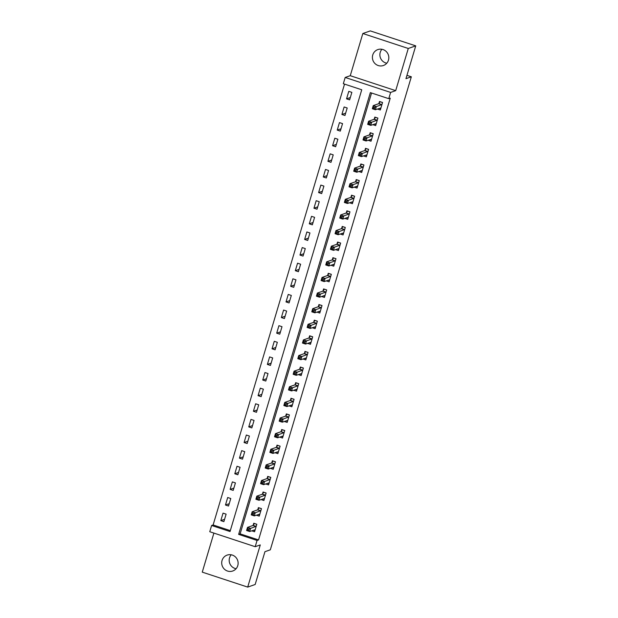 <?xml version="1.0" encoding="UTF-8"?>
<svg xmlns="http://www.w3.org/2000/svg" width="618" height="618" viewBox="0 0 618 618"><rect width="100%" height="100%" fill="white"/><g stroke="black" fill="none" stroke-linecap="round" stroke-linejoin="round"><path stroke-width="0.93" d="M386.783 63.214A8.436 8.188 70.7 0 1 381.916 49.278M372.754 54.963A8.436 8.188 -109.3 0 0 383.399 65.508A8.436 8.188 -109.3 0 0 386.273 51.564A8.436 8.188 -109.3 0 0 372.754 54.963M236.084 568.722A8.436 8.188 70.7 0 1 231.217 554.786M222.055 560.472A8.436 8.188 -109.3 0 0 232.7 571.017A8.436 8.188 -109.3 0 0 235.574 557.073A8.436 8.188 -109.3 0 0 222.055 560.472M343.322 83.708L345.184 77.459L390.622 92.422L388.761 98.671L370.336 92.607L238.641 534.377L257.065 540.449L255.203 546.698L209.757 531.727L211.619 525.485L230.043 531.55L361.746 89.772L343.322 83.708M350.259 75.69L395.698 90.653L408.274 48.474L415.736 45.863L370.298 30.9L362.836 33.511L350.259 75.69L345.184 77.459M213.898 533.095L202.264 572.137L247.702 587.1L260.278 544.921L255.203 546.698M344.535 84.11L213.117 524.96L211.619 525.485M408.274 48.474L362.836 33.511M415.736 45.863L405.956 78.671L411.333 76.794L270.321 549.811L264.944 551.689L255.164 584.489L247.702 587.1M213.117 524.96L230.321 530.623M223.878 521.646L226.118 514.145L223.044 513.133L220.811 520.634L223.878 521.646M228.536 506.026L230.777 498.525L227.702 497.513L225.47 505.014L228.536 506.026M233.195 490.398L235.435 482.905L232.36 481.893L230.128 489.386L233.195 490.398M237.853 474.779L240.085 467.285L237.018 466.273L234.786 473.767L237.853 474.779M242.511 459.159L244.743 451.658L241.677 450.646L239.436 458.147L242.511 459.159M247.169 443.539L249.402 436.038L246.335 435.026L244.095 442.527L247.169 443.539M251.827 427.919L254.06 420.418L250.985 419.406L248.753 426.907L251.827 427.919M256.478 412.291L258.718 404.798L255.643 403.786L253.411 411.287L256.478 412.291M261.136 396.671L263.376 389.178L260.302 388.166L258.069 395.659L261.136 396.671M265.794 381.051L268.027 373.55L264.96 372.538L262.727 380.039L265.794 381.051M270.452 365.431L272.685 357.93L269.618 356.918L267.378 364.419L270.452 365.431M275.11 349.811L277.343 342.31L274.276 341.298L272.036 348.799L275.11 349.811M279.769 334.183L282.001 326.69L278.927 325.678L276.694 333.179L279.769 334.183M284.419 318.564L286.659 311.07L283.585 310.058L281.352 317.552L284.419 318.564M289.077 302.944L291.317 295.443L288.243 294.438L286.01 301.932L289.077 302.944M293.735 287.324L295.968 279.823L292.901 278.811L290.669 286.312L293.735 287.324M298.394 271.704L300.626 264.203L297.559 263.191L295.319 270.692L298.394 271.704M303.052 256.084L305.284 248.583L302.217 247.571L299.977 255.072L303.052 256.084M307.71 240.456L309.942 232.963L306.876 231.951L304.635 239.444L307.71 240.456M312.36 224.836L314.601 217.335L311.526 216.331L309.294 223.824L312.36 224.836M317.019 209.216L319.259 201.715L316.184 200.703L313.952 208.204L317.019 209.216M321.677 193.596L323.909 186.095L320.842 185.083L318.61 192.584L321.677 193.596M326.335 177.976L328.567 170.475L325.501 169.463L323.268 176.964L326.335 177.976M330.993 162.349L333.226 154.855L330.159 153.843L327.919 161.337L330.993 162.349M335.651 146.729L337.884 139.235L334.817 138.223L332.577 145.717L335.651 146.729M340.309 131.109L342.542 123.608L339.467 122.596L337.235 130.097L340.309 131.109M344.96 115.489L347.2 107.988L344.126 106.976L341.893 114.477L344.96 115.489M349.618 99.869L351.858 92.368L348.784 91.356L346.551 98.857L349.618 99.869M371.557 93.009L240.132 533.859L258.556 539.923L390.252 98.154L388.761 98.671M251.696 530.808L254.585 531.758L256.818 524.257L253.751 523.245L253.141 525.277M256.354 515.18L259.243 516.138L261.476 508.637L258.409 507.625L257.799 509.657M261.012 499.56L263.901 500.51L266.134 493.017L263.067 492.005L262.457 494.037M265.67 483.94L268.56 484.891L270.792 477.39L267.718 476.385L267.115 478.417M270.329 468.32L273.21 469.271L275.45 461.77L272.376 460.758L271.773 462.797M274.987 452.7L277.868 453.651L280.108 446.15L277.034 445.138L276.431 447.169M279.637 437.073L282.526 438.031L284.759 430.53L281.692 429.518L281.09 431.549M284.295 421.453L287.185 422.403L289.417 414.91L286.35 413.898L285.74 415.929M288.954 405.833L291.843 406.783L294.075 399.29L291.008 398.278L290.398 400.31M293.612 390.213L296.501 391.163L298.733 383.662L295.659 382.65L295.056 384.69M298.27 374.593L301.151 375.543L303.392 368.042L300.317 367.03L299.715 369.062M302.928 358.973L305.81 359.923L308.05 352.422L304.975 351.41L304.373 353.442M307.579 343.345L310.468 344.296L312.7 336.802L309.633 335.79L309.031 337.822M312.237 327.725L315.126 328.676L317.358 321.182L314.292 320.17L313.681 322.202M316.895 312.105L319.784 313.056L322.017 305.555L318.95 304.543L318.34 306.582M321.553 296.486L324.442 297.436L326.675 289.935L323.608 288.923L322.998 290.954M326.211 280.866L329.093 281.816L331.333 274.315L328.258 273.303L327.656 275.334M330.869 265.238L333.751 266.188L335.991 258.695L332.917 257.683L332.314 259.714M335.528 249.618L338.409 250.568L340.649 243.075L337.575 242.063L336.972 244.095M340.178 233.998L343.067 234.948L345.3 227.447L342.233 226.443L341.623 228.475M344.836 218.378L347.725 219.328L349.958 211.827L346.891 210.815L346.281 212.855M349.494 202.758L352.384 203.708L354.616 196.207L351.549 195.195L350.939 197.227M354.153 187.13L357.042 188.088L359.274 180.587L356.2 179.575L355.597 181.607M358.811 171.51L361.692 172.461L363.932 164.967L360.858 163.955L360.255 165.987M363.469 155.891L366.35 156.841L368.591 149.34L365.516 148.335L364.914 150.367M368.119 140.271L371.009 141.221L373.241 133.72L370.174 132.708L369.572 134.747M372.778 124.651L375.667 125.601L377.899 118.1L374.832 117.088L374.222 119.119M377.436 109.031L380.325 109.981L382.557 102.48L379.491 101.468L378.88 103.5M411.333 76.794L406.953 75.35M395.698 90.653L390.622 92.422M258.556 539.923L257.065 540.449M240.132 533.859L238.641 534.377M224.573 519.321L220.811 520.634M350.313 97.536L346.551 98.857M345.655 113.164L341.893 114.477M340.997 128.783L337.235 130.097M336.339 144.403L332.577 145.717M331.688 160.023L327.919 161.337M327.03 175.643L323.268 176.964M322.372 191.271L318.61 192.584M317.714 206.891L313.952 208.204M313.056 222.511L309.294 223.824M308.397 238.131L304.635 239.444M303.747 253.751L299.977 255.072M299.089 269.378L295.319 270.692M294.431 284.998L290.669 286.312M289.772 300.618L286.01 301.932M285.114 316.238L281.352 317.552M280.456 331.858L276.694 333.179M275.798 347.486L272.036 348.799M271.147 363.106L267.378 364.419M266.489 378.726L262.727 380.039M261.831 394.346L258.069 395.659M257.173 409.966L253.411 411.287M252.515 425.586L248.753 426.907M247.857 441.213L244.095 442.527M243.206 456.833L239.436 458.147M238.548 472.453L234.786 473.767M233.89 488.073L230.128 489.386M229.232 503.693L225.47 505.014M253.542 530.159L254.925 530.615M254.577 523.516L256.787 524.365M249 529.163L247.772 528.761L247.393 530.012L248.621 530.414L249 529.163L250.584 528.398L249.657 531.519L246.582 530.507L247.517 527.386L250.584 528.398L256.215 526.289M255.188 529.726L249.657 531.519L248.621 530.414M247.772 528.761L247.517 527.386L252.947 525.485L254.4 523.577M247.393 530.012L246.582 530.507M258.2 514.539L259.583 514.995M259.236 507.896L261.445 508.745M253.65 513.543L252.422 513.141L252.051 514.392L253.28 514.794L253.65 513.543L255.242 512.778L254.307 515.899L251.24 514.887L252.175 511.766L255.242 512.778L260.873 510.669M259.846 514.099L254.307 515.899L253.28 514.794M252.422 513.141L252.175 511.766L257.606 509.865L259.058 507.957M252.051 514.392L251.24 514.887M262.859 498.919L264.241 499.375M263.886 492.276L266.103 493.125M258.309 497.923L257.08 497.521L256.709 498.765L257.938 499.174L258.309 497.923L259.9 497.15L258.965 500.279L255.898 499.267L256.825 496.138L259.9 497.15L265.531 495.049M264.504 498.479L258.965 500.279L257.938 499.174M257.08 497.521L256.825 496.138L262.264 494.245L263.716 492.337M256.709 498.765L255.898 499.267M267.517 483.299L268.9 483.747M268.544 476.656L270.761 477.498M262.967 482.303L261.738 481.893L261.368 483.145L262.596 483.554L262.967 482.303L264.558 481.53L263.623 484.659L260.557 483.647L261.484 480.518L264.558 481.53L270.182 479.429M269.162 482.859L263.623 484.659L262.596 483.554M261.738 481.893L261.484 480.518L266.922 478.618L268.374 476.717M261.368 483.145L260.557 483.647M272.175 467.671L273.55 468.127M273.202 461.036L275.419 461.878M267.625 466.683L266.397 466.273L266.026 467.525L267.254 467.926L267.625 466.683L269.216 465.91L268.282 469.031L265.215 468.019L266.142 464.898L269.216 465.91L274.84 463.801M273.82 467.239L268.282 469.031L267.254 467.926M266.397 466.273L266.142 464.898L271.58 462.998L273.025 461.09M266.026 467.525L265.215 468.019M276.833 452.052L278.208 452.507M277.861 445.408L280.07 446.258M272.283 451.055L271.055 450.653L270.684 451.905L271.912 452.306L272.283 451.055L273.867 450.29L272.94 453.411L269.865 452.399L270.8 449.278L273.867 450.29L279.498 448.181M278.479 451.619L272.94 453.411L271.912 452.306M271.055 450.653L270.8 449.278L276.231 447.378L277.683 445.47M270.684 451.905L269.865 452.399M281.491 436.432L282.866 436.887M282.519 429.788L284.728 430.638M276.941 435.435L275.713 435.033L275.334 436.285L276.563 436.687L276.941 435.435L278.525 434.67L277.598 437.791L274.523 436.779L275.458 433.658L278.525 434.67L284.156 432.561M283.137 435.991L277.598 437.791L276.563 436.687M275.713 435.033L275.458 433.658L280.889 431.758L282.341 429.85M275.334 436.285L274.523 436.779M286.142 420.812L287.524 421.267M287.177 414.168L289.386 415.018M281.592 419.815L280.363 419.413L279.993 420.657L281.221 421.067L281.592 419.815L283.183 419.043L282.256 422.171L279.181 421.159L280.116 418.031L283.183 419.043L288.815 416.941M287.787 420.371L282.256 422.171L281.221 421.067M280.363 419.413L280.116 418.031L285.547 416.138L286.999 414.23M279.993 420.657L279.181 421.159M290.8 405.192L292.183 405.64M291.827 398.548L294.044 399.398M286.25 404.195L285.022 403.786L284.651 405.037L285.879 405.447L286.25 404.195L287.841 403.423L286.906 406.551L283.84 405.539L284.767 402.411L287.841 403.423L293.473 401.321M292.445 404.751L286.906 406.551L285.879 405.447M285.022 403.786L284.767 402.411L290.205 400.51L291.657 398.61M284.651 405.037L283.84 405.539M295.458 389.564L296.841 390.02M296.486 382.928L298.703 383.77M290.908 388.575L289.68 388.166L289.309 389.417L290.537 389.819L290.908 388.575L292.499 387.803L291.565 390.924L288.498 389.919L289.425 386.791L292.499 387.803L298.123 385.694M297.103 389.131L291.565 390.924L290.537 389.819M289.68 388.166L289.425 386.791L294.863 384.89L296.316 382.99M289.309 389.417L288.498 389.919M300.116 373.944L301.491 374.4M301.144 367.301L303.361 368.15M295.566 372.948L294.338 372.546L293.967 373.797L295.195 374.199L295.566 372.948L297.158 372.183L296.223 375.304L293.156 374.292L294.083 371.171L297.158 372.183L302.781 370.074M301.762 373.511L296.223 375.304L295.195 374.199M294.338 372.546L294.083 371.171L299.521 369.27L300.966 367.362M293.967 373.797L293.156 374.292M304.774 358.324L306.149 358.78M305.802 351.681L308.011 352.53M300.224 357.328L298.996 356.926L298.625 358.177L299.854 358.579L300.224 357.328L301.808 356.563L300.881 359.684L297.806 358.672L298.741 355.551L301.808 356.563L307.44 354.454M306.42 357.884L300.881 359.684L299.854 358.579M298.996 356.926L298.741 355.551L304.172 353.65L305.624 351.742M298.625 358.177L297.806 358.672M309.433 342.704L310.808 343.16M310.46 336.061L312.669 336.91M304.883 341.708L303.654 341.306L303.276 342.55L304.504 342.959L304.883 341.708L306.466 340.935L305.539 344.064L302.465 343.052L303.399 339.931L306.466 340.935L312.098 338.834M311.078 342.264L305.539 344.064L304.504 342.959M303.654 341.306L303.399 339.931L308.83 338.031L310.282 336.122M303.276 342.55L302.465 343.052M314.083 327.084L315.466 327.532M315.118 320.441L317.328 321.29M309.533 326.088L308.312 325.678L307.934 326.93L309.162 327.339L309.533 326.088L311.124 325.315L310.197 328.444L307.123 327.432L308.058 324.303L311.124 325.315L316.756 323.214M315.728 326.644L310.197 328.444L309.162 327.339M308.312 325.678L308.058 324.303L313.488 322.411L314.941 320.503M307.934 326.93L307.123 327.432M318.741 311.457L320.124 311.912M319.769 304.821L321.986 305.663M314.191 310.468L312.963 310.058L312.592 311.31L313.82 311.711L314.191 310.468L315.783 309.695L314.848 312.816L311.781 311.812L312.716 308.683L315.783 309.695L321.414 307.594M320.387 311.024L314.848 312.816L313.82 311.711M312.963 310.058L312.716 308.683L318.146 306.783L319.599 304.883M312.592 311.31L311.781 311.812M323.399 295.837L324.782 296.292M324.427 289.193L326.644 290.043M318.849 294.84L317.621 294.438L317.25 295.69L318.479 296.092L318.849 294.84L320.441 294.075L319.506 297.196L316.439 296.184L317.366 293.063L320.441 294.075L326.072 291.966M325.045 295.404L319.506 297.196L318.479 296.092M317.621 294.438L317.366 293.063L322.805 291.163L324.257 289.255M317.25 295.69L316.439 296.184M328.058 280.217L329.44 280.672M329.085 273.573L331.302 274.423M323.508 279.22L322.279 278.818L321.908 280.07L323.137 280.472L323.508 279.22L325.099 278.455L324.164 281.576L321.097 280.564L322.024 277.443L325.099 278.455L330.723 276.346M329.703 279.776L324.164 281.576L323.137 280.472M322.279 278.818L322.024 277.443L327.463 275.543L328.907 273.635M321.908 280.07L321.097 280.564M332.716 264.597L334.091 265.052M333.743 257.953L335.96 258.803M328.166 263.6L326.937 263.198L326.567 264.45L327.795 264.852L328.166 263.6L329.757 262.828L328.822 265.956L325.748 264.944L326.683 261.823L329.757 262.828L335.381 260.726M334.361 264.156L328.822 265.956L327.795 264.852M326.937 263.198L326.683 261.823L332.121 259.923L333.565 258.015M326.567 264.45L325.748 264.944M337.374 248.977L338.749 249.425M338.401 242.333L340.611 243.183M332.824 247.98L331.596 247.579L331.217 248.822L332.445 249.232L332.824 247.98L334.408 247.208L333.481 250.336L330.406 249.324L331.341 246.196L334.408 247.208L340.039 245.107M339.019 248.536L333.481 250.336L332.445 249.232M331.596 247.579L331.341 246.196L336.771 244.303L338.224 242.395M331.217 248.822L330.406 249.324M342.024 233.349L343.407 233.805M343.06 226.713L345.269 227.555M337.482 232.36L336.254 231.951L335.875 233.202L337.104 233.604L337.482 232.36L339.066 231.588L338.139 234.716L335.064 233.704L335.999 230.576L339.066 231.588L344.697 229.487M343.67 232.916L338.139 234.716L337.104 233.604M336.254 231.951L335.999 230.576L341.43 228.675L342.882 226.775M335.875 233.202L335.064 233.704M346.683 217.729L348.065 218.185M347.718 211.093L349.927 211.935M342.133 216.74L340.904 216.331L340.533 217.582L341.762 217.984L342.133 216.74L343.724 215.968L342.789 219.089L339.722 218.077L340.657 214.956L343.724 215.968L349.355 213.859M348.328 217.297L342.789 219.089L341.762 217.984M340.904 216.331L340.657 214.956L346.088 213.055L347.54 211.147M340.533 217.582L339.722 218.077M351.341 202.109L352.724 202.565M352.368 195.466L354.585 196.315M346.791 201.113L345.562 200.711L345.192 201.962L346.42 202.364L346.791 201.113L348.382 200.348L347.447 203.469L344.38 202.457L345.308 199.336L348.382 200.348L354.014 198.239M352.986 201.677L347.447 203.469L346.42 202.364M345.562 200.711L345.308 199.336L350.746 197.436L352.198 195.527M345.192 201.962L344.38 202.457M355.999 186.489L357.382 186.945M357.026 179.846L359.243 180.695M351.449 185.493L350.221 185.091L349.85 186.342L351.078 186.744L351.449 185.493L353.04 184.728L352.106 187.849L349.039 186.837L349.966 183.716L353.04 184.728L358.664 182.619M357.644 186.049L352.106 187.849L351.078 186.744M350.221 185.091L349.966 183.716L355.404 181.816L356.856 179.908M349.85 186.342L349.039 186.837M360.657 170.869L362.032 171.325M361.684 164.226L363.902 165.076M356.107 169.873L354.879 169.471L354.508 170.715L355.736 171.124L356.107 169.873L357.698 169.1L356.764 172.229L353.697 171.217L354.624 168.088L357.698 169.1L363.322 166.999M362.303 170.429L356.764 172.229L355.736 171.124M354.879 169.471L354.624 168.088L360.062 166.196L361.507 164.288M354.508 170.715L353.697 171.217M365.315 155.249L366.69 155.697M366.343 148.606L368.552 149.448M360.765 154.253L359.537 153.843L359.166 155.095L360.394 155.504L360.765 154.253L362.349 153.48L361.422 156.609L358.347 155.597L359.282 152.468L362.349 153.48L367.98 151.379M366.961 154.809L361.422 156.609L360.394 155.504M359.537 153.843L359.282 152.468L364.713 150.568L366.165 148.668M359.166 155.095L358.347 155.597M369.966 139.622L371.348 140.077M371.001 132.986L373.21 133.828M365.423 138.633L364.195 138.223L363.817 139.475L365.045 139.877L365.423 138.633L367.007 137.86L366.08 140.981L363.005 139.969L363.94 136.848L367.007 137.86L372.639 135.751M371.611 139.189L366.08 140.981L365.045 139.877M364.195 138.223L363.94 136.848L369.371 134.948L370.823 133.04M363.817 139.475L363.005 139.969M374.624 124.002L376.007 124.457M375.659 117.358L377.868 118.208M370.074 123.005L368.846 122.603L368.475 123.855L369.703 124.257L370.074 123.005L371.665 122.24L370.738 125.361L367.664 124.349L368.598 121.228L371.665 122.24L377.297 120.131M376.269 123.569L370.738 125.361L369.703 124.257M368.846 122.603L368.598 121.228L374.029 119.328L375.481 117.42M368.475 123.855L367.664 124.349M379.282 108.382L380.665 108.838M380.309 101.738L382.527 102.588M374.732 107.385L373.504 106.984L373.133 108.235L374.361 108.637L374.732 107.385L376.323 106.62L375.389 109.741L372.322 108.729L373.249 105.608L376.323 106.62L381.955 104.512M380.927 107.941L375.389 109.741L374.361 108.637M373.504 106.984L373.249 105.608L378.687 103.708L380.14 101.8M373.133 108.235L372.322 108.729M256.022 526.497L252.947 525.485M256.161 526.366L253.086 525.354M260.672 510.877L257.606 509.865M260.811 510.746L257.745 509.734M265.331 495.257L262.264 494.245M265.47 495.126L262.403 494.114M269.989 479.63L266.922 478.618M270.128 479.506L267.061 478.494M274.647 464.01L271.58 462.998M274.786 463.879L271.711 462.874M279.305 448.39L276.231 447.378M279.444 448.259L276.37 447.247M283.963 432.77L280.889 431.758M284.102 432.639L281.028 431.627M288.621 417.15L285.547 416.138M288.753 417.019L285.686 416.007M293.272 401.522L290.205 400.51M293.411 401.399L290.344 400.387M297.93 385.902L294.863 384.89M298.069 385.771L295.002 384.767M302.588 370.282L299.521 369.27M302.727 370.151L299.66 369.139M307.246 354.662L304.172 353.65M307.385 354.531L304.311 353.519M311.905 339.043L308.83 338.031M312.044 338.911L308.969 337.899M316.563 323.415L313.488 322.411M316.702 323.291L313.627 322.279M321.213 307.795L318.146 306.783M321.352 307.671L318.285 306.659M325.871 292.175L322.805 291.163M326.01 292.044L322.944 291.032M330.53 276.555L327.463 275.543M330.669 276.424L327.602 275.412M335.188 260.935L332.121 259.923M335.327 260.804L332.252 259.792M339.846 245.307L336.771 244.303M339.985 245.184L336.91 244.172M344.504 229.687L341.43 228.675M344.643 229.564L341.569 228.552M349.155 214.067L346.088 213.055M349.294 213.936L346.227 212.924M353.813 198.448L350.746 197.436M353.952 198.316L350.885 197.304M358.471 182.828L355.404 181.816M358.61 182.696L355.543 181.684M363.129 167.208L360.062 166.196M363.268 167.076L360.194 166.064M367.787 151.58L364.713 150.568M367.926 151.456L364.852 150.444M372.445 135.96L369.371 134.948M372.584 135.829L369.51 134.824M377.104 120.34L374.029 119.328M377.235 120.209L374.168 119.197M381.754 104.72L378.687 103.708M381.893 104.589L378.826 103.577"/></g></svg>
